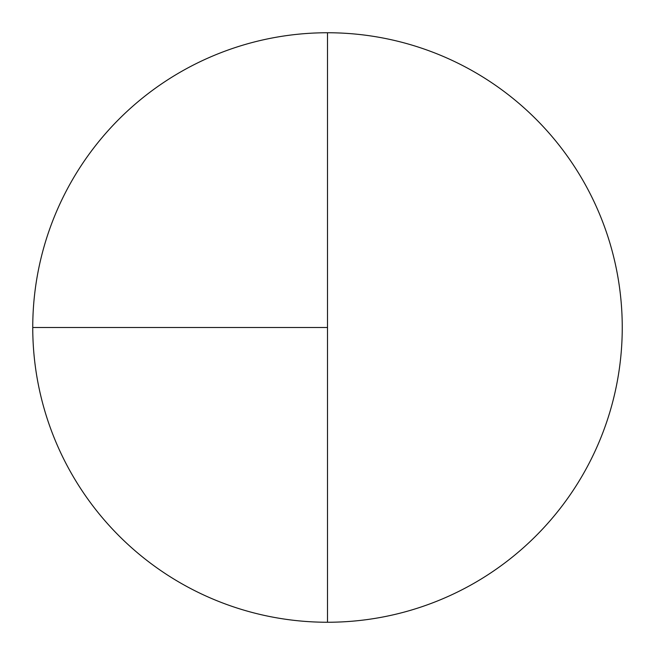 <?xml version="1.0" encoding="UTF-8"?>
<svg xmlns="http://www.w3.org/2000/svg" width="655" height="655" viewBox="0 0 655 655"><rect width="100%" height="100%" fill="white"/><g stroke="black" fill="none" stroke-linecap="round" stroke-linejoin="round"><path stroke-width="0.98" d="M32.75 327.5L327.5 327.5L327.5 32.75A294.75 294.75 0 0 0 32.75 327.5A294.75 294.75 0 0 0 327.5 622.25A294.75 294.75 0 0 0 622.25 327.5A294.75 294.75 0 0 0 327.5 32.75L327.5 622.25"/></g></svg>
